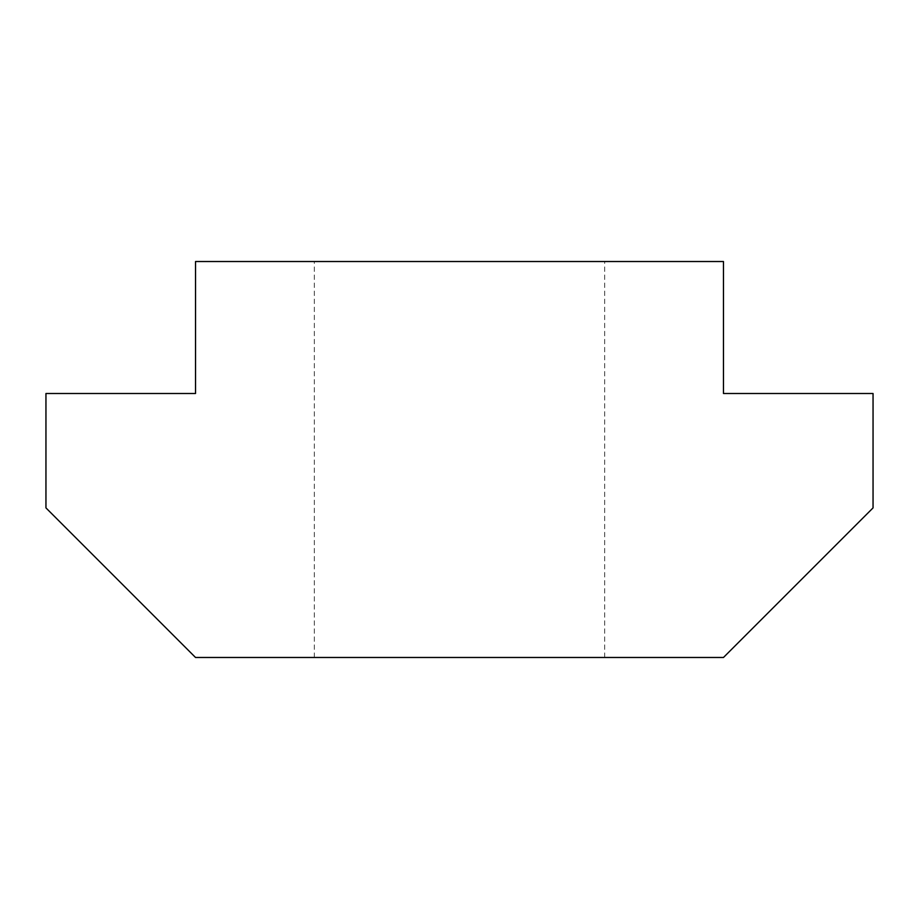 <?xml version="1.0" encoding="UTF-8"?>
<svg xmlns="http://www.w3.org/2000/svg" width="919" height="919" viewBox="0 0 919 919"><rect width="100%" height="100%" fill="white"/><g stroke="black" fill="none" stroke-linecap="round" stroke-linejoin="round"><path stroke-width="0.69" stroke-dasharray="4.59 3.45" d="M459.5 261.524L314.321 261.524L459.5 261.524M459.5 657.476L314.321 657.476L459.5 657.476M873.05 507.897L723.471 657.476L195.529 657.476L45.95 507.897L45.95 393.504L195.529 393.504L195.529 261.524L723.471 261.524L723.471 393.504L873.05 393.504L873.05 507.897M314.321 657.476L314.321 261.524M604.679 657.476L604.679 261.524"/><path stroke-width="1.38" d="M873.05 507.897L723.471 657.476L195.529 657.476L45.95 507.897L45.95 393.504L195.529 393.504L195.529 261.524L723.471 261.524L723.471 393.504L873.05 393.504L873.05 507.897"/></g></svg>
